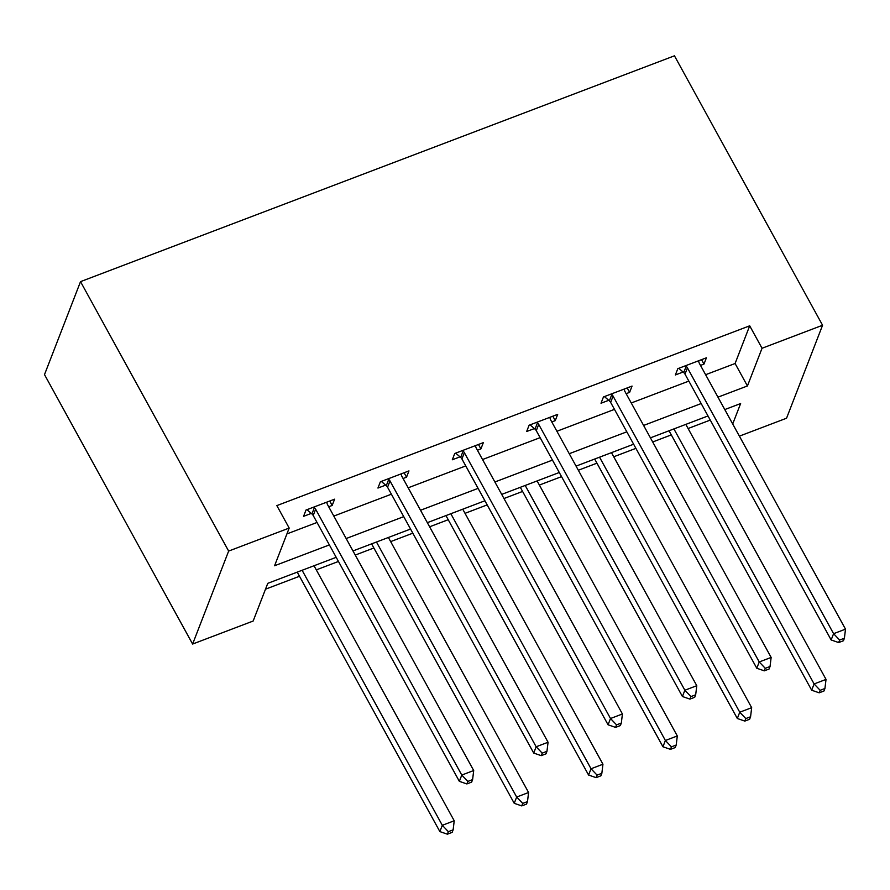 <?xml version="1.0" encoding="UTF-8"?>
<svg xmlns="http://www.w3.org/2000/svg" width="890" height="890" viewBox="0 0 890 890"><rect width="100%" height="100%" fill="white"/><g stroke="black" fill="none" stroke-linecap="round" stroke-linejoin="round"><path stroke-width="1.33" d="M336.197 557.318L267.768 583.339L253.161 621.031L192.618 644.048L44.5 374.612L80.523 281.641L674.453 55.814L822.571 325.251L762.04 348.268L749.692 325.818L276.846 505.609L289.183 528.059L274.576 565.751L329.378 544.914M822.571 325.251L786.549 418.222L739.39 436.145M265.498 589.191L299.507 576.264M316.295 569.878L338.467 561.445M355.255 555.071L373.867 547.984M390.654 541.61L412.827 533.177M429.614 526.791L448.226 519.716M465.014 513.33L487.186 504.897M503.974 498.522L522.586 491.436M539.373 485.061L561.546 476.628M578.333 470.243L596.945 463.167M613.733 456.781L635.905 448.349M652.693 441.974L671.305 434.887M688.092 428.513L710.265 420.08M286.914 533.911L317.029 522.463M333.817 516.078L391.389 494.195M408.176 487.809L465.748 465.915M482.536 459.529L540.108 437.646M556.895 431.261L614.467 409.367M631.255 402.981L688.838 381.098M705.614 374.712L735.096 363.509L749.692 325.818M700.508 365.412L703.979 364.088L706.415 357.802L677.813 368.683L675.377 374.957L683.097 372.031M626.148 393.68L629.619 392.357L632.056 386.082L603.453 396.951L601.017 403.237L608.727 400.3M551.789 421.96L555.26 420.636L557.685 414.351L529.094 425.231L526.658 431.505L534.367 428.58M477.418 450.229L480.9 448.905L483.326 442.63L454.734 453.5L452.298 459.785L460.008 456.848M403.059 478.509L406.53 477.185L408.966 470.899L380.375 481.779L377.939 488.054L385.648 485.128M328.699 506.777L332.17 505.453L334.607 499.179L306.004 510.048L303.579 516.334L311.289 513.397M289.183 528.059L228.652 551.077L80.523 281.641M228.652 551.077L192.618 644.048M732.704 423.974L740.625 403.548L724.783 409.567M707.995 415.953L650.423 437.847M633.635 444.221L576.064 466.115M559.276 472.501L501.704 494.395M484.917 500.77L427.345 522.664M410.557 529.049L352.985 550.943M717.963 397.163L747.433 385.96L762.04 348.268M346.166 538.539L403.737 516.645M420.525 510.259L478.097 488.365M494.885 481.991L552.456 460.097M569.244 453.711L626.816 431.817M643.604 425.442L701.175 403.548M735.096 363.509L747.433 385.96M701.543 359.66L703.979 364.088M627.183 387.929L629.619 392.357M552.824 416.209L555.26 420.636M478.464 444.477L480.9 448.905M404.105 472.757L406.53 477.185M329.745 501.026L332.17 505.453M687.436 367.848L685 374.123L831.149 639.966L833.585 633.68L687.436 367.848A5.451 4.739 21.2 0 0 686.168 366.302L685.523 365.745M839.637 640.044L838.669 642.558L843.431 640.744L844.399 638.23L839.637 640.044L833.585 633.68L845.5 629.152L699.351 363.309A5.451 4.739 21.2 0 1 698.772 361.507L698.694 360.739M685 374.123A5.451 4.739 21.2 0 0 683.731 372.576L678.77 368.315M831.149 639.966L838.669 642.558M844.399 638.23L845.5 629.152M669.035 430.76L811.68 690.217L814.105 683.943L826.031 679.404L685.823 424.385M673.908 428.913L814.105 683.943L820.168 690.306L819.189 692.809L823.962 691.007L824.93 688.493L820.168 690.306M826.031 679.404L824.93 688.493M819.189 692.809L811.68 690.217M613.077 396.117L610.64 402.402L756.789 668.245L759.226 661.96L613.077 396.117A5.451 4.739 21.2 0 0 611.808 394.57L611.163 394.025M765.278 668.323L764.299 670.837L769.071 669.024L770.039 666.51L765.278 668.323L759.226 661.96L771.14 657.432L624.991 391.589A5.451 4.739 21.2 0 1 624.413 389.776L624.335 389.008M610.64 402.402A5.451 4.739 21.2 0 0 609.372 400.856L604.399 396.595M756.789 668.245L764.299 670.837M770.039 666.51L771.14 657.432M538.717 424.397L536.281 430.671L682.43 696.514L684.866 690.228L538.717 424.397A5.451 4.739 21.2 0 0 537.449 422.85L536.803 422.294M690.918 696.592L689.939 699.106L694.712 697.293L695.68 694.779L690.918 696.592L684.866 690.228L696.781 685.701L550.632 419.858A5.451 4.739 21.2 0 1 550.053 418.055L549.976 417.288M536.281 430.671A5.451 4.739 21.2 0 0 535.012 429.125L530.039 424.864M682.43 696.514L689.939 699.106M695.68 694.779L696.781 685.701M594.676 459.04L737.321 718.497L739.746 712.211L751.672 707.683L611.463 452.654M599.548 457.182L739.746 712.211L745.809 718.575L744.83 721.089L749.591 719.276L750.57 716.761L745.809 718.575M751.672 707.683L750.57 716.761M744.83 721.089L737.321 718.497M520.316 487.308L662.95 746.766L665.386 740.491L677.301 735.952L537.104 480.934M525.189 485.462L665.386 740.491L671.438 746.855L670.47 749.358L675.232 747.556L676.211 745.041L671.438 746.855M677.301 735.952L676.211 745.041M670.47 749.358L662.95 746.766M464.358 452.665L461.921 458.951L608.07 724.794L610.507 718.508L464.358 452.665A5.451 4.739 21.2 0 0 463.089 451.119L462.444 450.574M616.559 724.872L615.58 727.386L620.352 725.573L621.32 723.058L616.559 724.872L610.507 718.508L622.422 713.98L476.272 448.137A5.451 4.739 21.2 0 1 475.694 446.324L475.616 445.556M461.921 458.951A5.451 4.739 21.2 0 0 460.653 457.404L455.68 453.144M608.07 724.794L615.58 727.386M621.32 723.058L622.422 713.98M389.998 480.945L387.562 487.219L533.711 753.062L536.147 746.777L389.998 480.945A5.451 4.739 21.2 0 0 388.73 479.399L388.084 478.842M542.199 753.14L541.22 755.654L545.993 753.841L546.961 751.327L542.199 753.14L536.147 746.777L548.062 742.249L401.913 476.406A5.451 4.739 21.2 0 1 401.334 474.604L401.257 473.836M387.562 487.219A5.451 4.739 21.2 0 0 386.293 485.673L381.32 481.412M533.711 753.062L541.22 755.654M546.961 751.327L548.062 742.249M315.639 509.214L313.202 515.499L459.351 781.342L461.776 775.057L315.639 509.214A5.451 4.739 21.2 0 0 314.37 507.667L313.725 507.122M467.84 781.42L466.861 783.934L471.633 782.121L472.601 779.607L467.84 781.42L461.776 775.057L473.703 770.529L327.553 504.686A5.451 4.739 21.2 0 1 326.975 502.872L326.897 502.105M313.202 515.499A5.451 4.739 21.2 0 0 311.934 513.953L306.961 509.692M459.351 781.342L466.861 783.934M472.601 779.607L473.703 770.529M445.957 515.588L588.59 775.045L591.027 768.76L602.942 764.232L462.744 509.202M450.83 513.73L591.027 768.76L597.079 775.123L596.111 777.638L600.872 775.824L601.851 773.31L597.079 775.123M602.942 764.232L601.851 773.31M596.111 777.638L588.59 775.045M371.597 543.857L514.231 803.314L516.667 797.04L528.582 792.501L388.385 537.482M376.47 542.01L516.667 797.04L522.719 803.403L521.751 805.906L526.513 804.104L527.492 801.59L522.719 803.403M528.582 792.501L527.492 801.59M521.751 805.906L514.231 803.314M297.238 572.136L439.871 831.594L442.308 825.308L454.223 820.78L314.025 565.751M302.111 570.279L442.308 825.308L448.36 831.672L447.392 834.186L452.153 832.373L453.132 829.858L448.36 831.672M454.223 820.78L453.132 829.858M447.392 834.186L439.871 831.594M686.168 366.302L683.731 372.576M611.808 394.57L609.372 400.856M537.449 422.85L535.012 429.125M463.089 451.119L460.653 457.404M388.73 479.399L386.293 485.673M314.37 507.667L311.934 513.953"/></g></svg>
